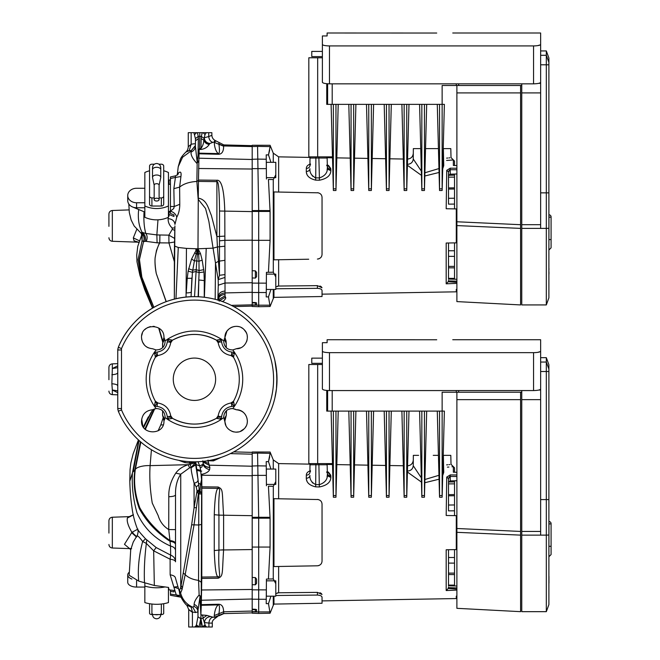 <?xml version="1.0" encoding="UTF-8"?>
<svg xmlns="http://www.w3.org/2000/svg" width="660" height="660" viewBox="0 0 660 660"><rect width="100%" height="100%" fill="white"/><g stroke="black" fill="none" stroke-linecap="round" stroke-linejoin="round"><path stroke-width="0.99" d="M266.351 588.514L266.351 596.178L275.789 596.178L275.789 580.841L266.417 580.841M266.417 484.399L275.789 484.399L275.789 469.062L266.351 469.062L266.351 476.726M270.922 596.178L268.488 603.628L266.219 603.653L266.434 579.076L273.265 578.952L273.314 486.288L268.438 486.205L270.08 518.174L270.08 547.066L268.438 579.034L273.314 578.952L275.789 583.729M318.301 499.546L317.402 499.438C320.323 499.851 321.865 501.427 322.039 504.157L322.039 561.082C321.865 563.813 320.314 565.389 317.402 565.802L273.958 566.56L273.958 498.68L318.334 499.546M456.885 596.12L456.291 596.137L456.291 598.554L322.039 600.897L322.039 603.256L322.039 597.267C321.865 596.005 320.323 595.27 317.402 595.064L317.402 592.383L278.635 592.779L275.789 593.654M273.265 596.178L273.265 605.336L273.958 604.09L273.958 596.178M277.291 592.969L277.926 592.837M454.526 549.623L454.526 585.948L454.526 585.131L448.503 585.082L448.503 573.103L454.526 573.111M448.503 586.006L448.503 549.731L448.503 557.502L454.526 557.502M447.373 467.14L448.924 467.057M451.993 466.793L453.362 466.636L454.526 467.816L454.526 472.238L456.885 472.296L453.362 472.205L453.362 466.636M442.926 467.082A2.359 2.335 178.5 0 0 443.603 467.189C456.142 466.62 456.142 466.62 443.603 467.189L443.743 472.387L442.703 475.538M439.065 479.201L424.817 482.732M421.443 482.097L407.401 472.024M327.319 471.463L330.833 475.926M330.734 475.192L328.416 472.082M325.957 463.609A1.18 1.18 0 0 1 327.137 464.755L327.36 473.162A3.539 2.937 -1.5 0 0 330.833 476.008L330.866 477.073C330.825 482.18 326.98 485.471 319.341 486.964L315.653 486.865C309.499 485.397 306.38 482.518 306.298 478.219L306.331 475.151C306.347 473.162 307.733 471.677 310.48 470.695M306.43 479.465L306.908 480.909M330.718 478.558L330.866 477.073A3.539 2.887 178.5 0 1 327.393 474.284L327.096 476.949M456.885 476.504L450.244 476.438L450.244 474.919L446.737 477.064L446.185 515.476L456.291 515.65L456.291 549.59L446.185 549.764L446.185 590.543L456.885 590.089M450.244 474.919L456.885 474.986M266.434 485.768L266.26 465.968L257.788 465.828L257.565 453.115C257.532 451.374 257.532 451.374 257.565 453.115L270.088 453.329C270.088 451.597 270.088 451.597 270.088 453.329L268.496 461.637L266.219 461.604L266.31 471.454M306.331 475.151A3.539 2.97 -179.5 0 0 309.928 472.222L309.994 464.772L309.928 472.222L310.489 471.446M256.558 609.659L255.379 609.287L256.558 609.617L256.558 611.556L255.379 611.737L255.379 609.659L252.194 609.659M255.379 609.287L252.194 609.172L252.194 577.467L255.379 577.591L256.558 579.109L256.558 583.432L255.379 584.801L252.194 584.678L252.194 453.305C252.194 451.564 252.194 451.564 252.194 453.305L252.194 454.179L230.365 453.618M201.795 577.054L201.844 488.194L218.163 488.375C216.125 489.052 214.822 497.83 214.269 514.693L218.938 515.13C217.932 490.264 221.504 489.241 218.163 488.375L218.163 487.006C223.327 489.637 221.909 489.505 223.608 515.542L223.608 549.813L218.938 550.11C217.915 573.655 221.479 576.287 218.163 576.865L218.163 578.234L201.787 578.416L201.795 577.054L218.163 576.865C216.166 576.667 214.863 567.897 214.269 550.547L218.938 550.11L218.938 515.13L252.194 515.691L252.194 517.324L258.687 517.283L258.687 613.429L252.194 613.206L252.194 611.622L255.379 611.737M252.194 611.622L252.194 609.172M252.194 466.01L257.788 465.828L258.687 517.283L270.072 517.316M321.445 563.368L320.958 564.094L321.445 563.376M319.209 565.405L318.326 565.694M317.402 592.383L322.014 594.47L321.173 593.373M320.735 593.101L319.91 592.754M318.442 565.661L319.151 565.43M454.526 510.815L448.503 510.873L448.503 505.032L454.526 504.958L454.526 515.617M448.503 510.873L448.503 478.574L448.503 482.163L450.244 480.934L456.885 480.719L454.526 480.793L454.526 495.734L454.526 494.563L448.503 494.645L448.503 505.032M454.526 574.043L454.526 574.588L448.503 574.546M456.885 586.014L448.503 585.791M448.503 585.766L448.503 585.082M454.526 563.112L448.503 563.095L448.503 573.103M448.503 563.095L448.503 557.502M454.526 483.846L448.503 483.895L448.503 494.645M448.503 483.895L448.503 482.006L454.526 481.907M453.346 466.636L451.028 464.343L450.796 455.351L443.371 455.351L443.561 464.92C453.214 464.318 453.214 464.318 443.561 464.92L443.603 467.189M449.782 464.533L448.907 464.648M447.736 464.772L446.63 464.855M407.253 471.1C410.866 470.836 412.863 469.037 413.251 465.721L421.336 477.873M424.9 479.507L438.966 475.291M413.251 465.721L413.341 455.351L418.613 455.351M433.24 455.351L438.446 455.351M273.314 486.288L275.789 481.511M268.488 603.628L270.08 613.231L258.687 613.429M266.434 579.076L268.438 579.034M268.496 461.637L270.922 469.062L268.496 461.637L269.684 456.844M273.265 486.288L268.438 486.205M275.789 595.501L317.402 595.064M322.039 600.897L322.039 597.267M448.503 587.177L448.214 588.456L456.885 589.066M454.526 504.949L454.526 495.734L448.503 495.808M443.743 472.387L442.794 472.197M450.244 480.934L450.244 476.438L448.503 478.574L446.737 477.064M446.44 590.403L448.214 588.456M312.832 483.103L311.924 481.99M306.298 478.219A3.539 2.805 0.5 0 0 309.903 475.439C309.623 479.507 311.561 482.551 315.719 484.564L319.407 484.663C325.075 482.707 327.739 479.251 327.393 474.284M327.137 464.755L309.994 464.772A1.18 1.18 0 0 1 311.173 463.609M315.892 463.609L315.653 486.865M318.879 463.609L319.341 486.964M533.56 390.572L533.56 352.654C537.9 352.547 540.26 352.06 540.639 351.186L540.639 388.987C540.276 389.92 537.916 390.456 533.56 390.572L329.472 390.572C325.124 390.456 322.765 389.928 322.393 388.987L322.393 342.688L327.112 342.688L327.112 339.735L436.73 339.768M322.393 351.186C322.765 352.052 325.124 352.547 329.472 352.654L329.472 390.572M533.56 352.654L329.472 352.654M540.639 351.186L540.639 339.735L540.639 351.186M540.342 351.599L537.537 352.399M536.299 352.539L535.021 352.621M328.053 352.621L327.112 352.572M333.333 411.106L326.741 411.106L326.741 390.448M521.763 392.23L442.134 392.23L442.134 411.106L335.981 411.106M456.291 392.23L456.291 390.572M439.535 411.106L439.535 495.561L442.134 495.561L442.134 411.106L444.386 411.106L442.134 497.228L439.535 497.228L437.283 411.106M439.519 496.46L439.535 495.561M442.134 495.561L442.151 496.46M424.438 411.106L424.462 496.46L426.69 411.106M424.462 496.46L424.438 497.228L421.839 497.228L419.587 411.106M421.839 411.106L421.839 495.561L424.438 495.561M421.822 496.46L421.839 495.561M406.741 411.106L406.766 496.46L408.994 411.106M406.766 496.46L406.741 497.228L404.143 497.228L401.89 411.106M404.143 411.106L404.143 495.561L406.741 495.561M404.126 496.46L404.143 495.561M389.045 411.106L389.07 496.46L391.298 411.106M389.07 496.46L389.045 497.228L386.447 497.228L384.194 411.106M386.447 411.106L386.447 495.561L389.045 495.561M386.43 496.46L386.447 495.561M371.349 411.106L371.374 496.46L373.601 411.106M371.374 496.46L371.349 497.228L368.758 497.228L366.498 411.106M368.758 411.106L368.758 495.561L371.349 495.561M368.734 496.46L368.758 495.561M353.653 411.106L353.677 496.46L355.905 411.106M353.677 496.46L353.653 497.228L351.062 497.228L348.802 411.106M351.062 411.106L351.062 495.561L353.653 495.561M351.037 496.46L351.062 495.561M333.308 411.106L336.006 411.106M335.957 411.106L335.981 496.46L338.209 411.106M335.981 496.46L335.957 497.228L333.366 497.228L331.105 411.106M333.366 411.106L333.366 495.561L335.957 495.561M333.341 496.46L333.366 495.561M317.674 463.609L317.674 364.51L308.822 364.51L308.822 463.609L332.483 463.609M317.674 364.51L322.393 364.51M546.323 357.662L548.897 364.741L548.897 499.587L540.639 499.587L546.323 499.587L546.323 357.662L540.639 357.662M322.393 358.141L311.776 358.141L311.776 363.33L322.393 363.33M456.885 532.323L456.885 608.322L520.583 611.663L520.583 535.128L456.885 532.323L456.885 528.495L520.583 531.44L520.583 535.128M520.583 392.23L520.583 531.44M456.885 392.23L456.885 528.495M540.639 384.862L540.639 535.128L521.763 535.128L521.763 611.663L546.323 611.663L546.323 535.128L540.639 535.128M540.639 390.052L538.741 390.052M521.763 390.572L521.763 535.128M540.639 531.44L521.763 531.44M548.897 535.012L546.323 535.128L546.323 499.587L548.897 499.587L548.897 604.585L546.323 611.663M548.963 576.378L548.963 580.882M548.963 583.11L548.963 581.122M548.897 556.685L548.963 521.532A2.12 2.12 0 0 1 551.083 523.652L551.083 523.652A2.12 2.12 0 0 0 548.963 521.532L548.897 521.532M548.897 523.891L551.083 523.891L551.083 554.565L548.963 556.685M137.948 529.106L131.909 532.348L136.81 536.745M129.657 548.617L112.332 548.014L112.332 517.226C110.245 517.49 109.106 518.669 108.916 520.765L108.916 533.074M117.769 349.957L118.321 347.251A82.582 82.582 0 0 1 152.518 308.113L144.755 289.748L139.854 275.113L136.983 261.822L136.719 255.057L137.775 246.304L141.941 234.407M128.981 209.913L112.332 210.49C110.245 210.763 109.106 211.942 108.916 214.03L108.916 226.339M229.804 304.623A82.582 82.582 0 0 0 118.321 347.251C130.54 317.138 161.947 296.274 194.444 296.67A82.582 82.582 0 0 1 269.074 414.612A82.582 82.582 0 0 1 118.321 411.254L117.761 408.507L117.761 349.998L117.761 363.668L112.332 363.858L112.332 368.519L117.761 365.813M112.332 363.858C110.245 364.13 109.106 365.302 108.916 367.397L108.916 379.706M117.761 392.692L112.332 389.994L111.862 383.774L112.332 368.519L117.761 367.678M225.893 425.461L223.765 417.607L221.356 419.323L221.611 416.592C222.552 410.751 225.943 407.36 231.784 406.42L231.569 403.664L234.514 406.156L233.516 401.23A44.831 44.831 0 0 0 233.524 357.274L230.901 355.501C223.814 354.131 219.582 349.899 218.204 342.804L216.43 340.18A44.831 44.831 0 0 0 172.466 340.18L170.692 342.804C169.323 349.891 165.091 354.123 157.996 355.501L155.372 357.274A44.831 44.831 0 0 0 155.372 401.23L157.996 403.004C165.082 404.382 169.315 408.614 170.692 415.701L172.466 418.325A44.831 44.831 0 0 0 216.43 418.325L218.204 415.701C219.574 408.614 223.806 404.382 230.901 403.004L233.483 401.296M129.575 548.576L124.468 544.327L131.909 532.348C128.131 525.946 126.637 521.169 127.405 518.017L133.328 514.907M216.15 617.661L218.938 615.351L214.269 617.265L216.15 617.661C213.163 619.575 211.885 621.398 212.305 623.139L212.305 627L206.555 627L205.565 625.944L205.045 627L202.463 627L200.92 618.742L202.975 618.164L206.91 615.417L212.974 617.199C210.573 617.743 209.228 619.707 208.923 623.073L204.435 622.553C204.839 619.171 206.687 617.224 209.979 616.712M161.123 348.818L159.786 349.453M112.332 210.49L112.332 241.279L138.072 242.179M138.798 242.36L134.104 240.809L138.517 242.195M134.104 240.809L138.814 242.302M136.826 229.21L133.312 237.897L134.005 240.661M224.953 421.121C224.573 430.642 237.707 435.988 244.076 428.893C251.179 422.515 245.85 409.382 236.313 409.761C243.037 410.495 246.724 414.233 247.368 420.964L247.36 421.369M247.294 422.21L247.145 423.159M245.982 426.352L245.363 427.358M244.101 428.876L240.43 431.327M238.491 431.929L235.867 432.168M233.838 431.929L231.965 431.359M228.599 429.239L228.055 428.703M247.112 339.908L246.559 341.715M244.39 345.147L243.895 345.65M240.636 347.82L236.313 348.752C245.842 349.132 251.179 335.998 244.084 329.62C237.707 322.525 224.573 327.847 224.953 337.392L223.732 341.715C224.342 347.111 227.37 349.849 232.798 349.932L236.313 348.752M223.765 417.607L223.732 416.79C224.342 411.403 227.362 408.655 232.798 408.573L234.514 406.156L231.784 406.42M155.372 401.23L154.382 406.156L156.098 408.573L152.584 409.761C145.86 410.495 142.172 414.233 141.529 420.964C140.836 435.319 164.439 435.493 163.944 421.121L165.124 417.607L167.541 419.323L172.466 418.325C187.118 425.981 201.77 425.981 216.43 418.325L217.486 418.531L218.856 416.369L218.204 415.701M117.761 379.252L117.761 408.507L117.761 349.998L118.321 347.251L117.761 349.998L118.321 347.251L121.498 348.587L121.498 409.918L118.454 411.197M234.457 408.911L236.313 409.761L232.798 408.573M170.437 206.473L170.437 211.109L173.745 208.535L174.215 206.514L179.776 204.311L179.619 187.102L180.931 176.533L175.428 177.433L175.461 175.857L170.437 176.946L170.437 206.473L174.215 206.514L173.844 188.677L175.428 177.433L170.437 178.513M198.899 160.537L197.191 162.179L198.025 155.232L198.33 138.641L195.484 140.786L195.393 145.901C195.269 148.797 193.834 150.868 191.087 152.105C190.674 154.935 192.571 158.648 196.771 163.251L198.874 161.386M208.708 132.685L208.708 136.562L204.237 137.775L205.012 134.59L206.283 132.685L211.86 132.685L211.86 135.325L208.708 136.562C209.137 139.738 210.523 141.677 212.875 142.362L209.896 143.492C206.555 142.981 204.674 141.075 204.237 137.775L203.816 140.118L201.135 138.649L200.953 148.442C202.744 146.058 203.701 143.286 203.816 140.118C204.732 142.651 206.539 144.086 209.245 144.433C207.454 147.238 204.707 148.912 201.003 149.457L199.592 149.44L199.518 148.417L200.953 148.442L201.003 149.457M156.098 349.932C161.931 349.742 164.942 346.731 165.124 340.906L163.944 337.392C164.447 323.029 140.836 323.177 141.529 337.54C142.164 344.272 145.852 348.01 152.584 348.752L156.098 349.932L154.382 352.349L155.413 357.217M195.492 144.309C195.459 143.665 194.015 143.657 191.152 144.276L188.265 146.776L188.265 132.685L193.9 132.685L195.41 138.583L198.239 136.438L197.456 132.685L193.9 132.685M195.492 140.431L195.41 138.583M215.622 379.252A21.178 21.178 0 0 0 194.444 358.075A21.178 21.178 0 0 0 173.275 379.252A21.178 21.178 0 0 0 194.444 400.43A21.178 21.178 0 0 0 215.622 379.252M205.012 134.59L203.099 132.685L199.807 132.685L199.518 148.417M224.812 246.213L217.429 246.955L219.458 275.302L219.532 211.018C219.334 190.41 218.452 180.617 216.892 181.632L198.454 181.417L198.47 180.056L216.892 180.262C221.562 179.636 224.194 190.039 224.796 211.472L225.043 295.837L219.244 299.219L219.186 301.207M196.903 251.683L196.201 253.943L197.456 254.059L197.992 249.298L196.903 251.683L195.904 250.734L191.581 259.009L188.141 271.153L192.406 272.316L191.07 296.744L191.895 277.786L191.862 278.289L187.234 278.33L188.141 271.153M194.535 296.67L196.762 260.906L198.974 261.253L198.701 254.199L197.456 254.059L196.762 260.906L194.411 260.857L196.201 253.943L194.675 252.673M191.581 259.009L194.411 260.857L192.406 272.316L195.814 271.549L199.081 272.654L198.148 296.752M155.166 402.295L157.327 403.664L154.382 406.156L157.113 406.42C162.954 407.352 166.345 410.743 167.277 416.592L167.541 419.323L170.041 416.369L171.402 418.539M216.488 340.213L216.43 340.18C201.77 332.533 187.118 332.533 172.466 340.18L167.541 339.19L167.285 341.913C166.345 347.762 162.954 351.153 157.105 352.085L157.327 354.841L155.166 356.21M157.996 355.501L154.382 352.366L157.105 352.085M157.113 406.42L157.327 403.664L157.996 403.004M167.277 416.592L170.041 416.369L170.692 415.701M217.486 418.531L221.364 419.331A48.279 48.279 0 0 1 167.533 419.331L167.541 419.323M221.611 416.592L218.856 416.369L221.356 419.323M233.524 357.274L234.514 352.349L231.784 352.085C225.943 351.153 222.552 347.762 221.611 341.913L221.347 339.182L216.43 340.18M233.731 356.21L231.569 354.841L234.514 352.349L236.816 356.111A48.279 48.279 0 0 1 234.531 406.164L234.514 406.156M230.901 403.004L231.569 403.664L233.731 402.295M231.784 352.085L231.569 354.841L230.901 355.501M221.611 341.913L218.856 342.136L218.204 342.804M217.486 339.974L218.856 342.136L221.347 339.182L223.765 340.898M171.402 339.974L170.041 342.136L170.692 342.804M167.285 341.913L170.041 342.136L167.541 339.19C185.476 328.292 203.412 328.284 221.347 339.182L221.331 339.19M197.992 249.298L198.701 254.199L200.442 253.432L197.983 248.779L195.904 250.734L195.904 248.754L197.983 248.779L197.992 249.298M202.174 260.131L198.974 261.253L199.081 272.654L203.989 271.994L202.174 260.131L200.442 253.432M198.454 181.417L198.264 198.157C206.893 199.559 208.288 208.37 211.349 215.333L216.892 236.602L217.429 246.955L213.064 248.168L218.179 279.601L224.648 277.546M252.194 282.736L224.928 283.016L218.287 285.202L218.179 279.601L219.458 275.302L224.582 274.634M219.541 240.817L224.821 240.298L252.194 240.174M214.261 142.395L218.938 144.301L214.261 142.395C214.549 147.568 215.853 151.305 218.163 153.607L218.188 154.258L199.031 153.796L199.056 153.153L218.163 153.607C219.549 153.846 219.805 150.744 218.938 144.301L223.624 146.215C223.624 151.643 221.809 154.325 218.188 154.258M209.896 143.492L209.245 144.433M206.283 132.685L203.099 132.685M199.807 132.685L197.456 132.685M194.667 134.59L196.573 132.685M199.064 154.456L198.025 155.232L199.213 148.912M187.234 278.33L186.244 292.957C189.544 292.817 191.26 292.446 191.4 291.844M195.904 248.754L186.45 248.391L186.054 297.099M111.862 374.731C115.525 374.467 117.488 373.783 117.761 372.677M117.761 361.416L117.761 362.307M111.862 383.774C115.525 384.037 117.488 384.73 117.761 385.836L117.761 385.951M118.321 347.251L117.761 349.998L121.217 349.965M117.868 348.785L117.769 349.907M232.798 349.932L234.514 352.349M165.124 340.906L167.541 339.19M198.412 296.769L198.841 279.972L204.27 280.591L203.989 271.994M204.245 297.256L204.27 280.591M195.484 140.728L195.385 146.273L197.191 162.179L196.87 181.45L198.19 199.312L205.54 208.494L208.882 221.438L213.064 248.168L197.983 248.779L198.264 198.157M215.185 299.318L215.482 263.035L218.427 261.245L224.648 260.345M219.59 300.589L225.464 297.14C226.198 297.808 225.456 299.178 223.245 301.249L222.725 301.661M219.458 300.82L219.244 299.219L217.99 300.308L218.254 296.142C218.947 293.007 221.232 291.316 225.109 291.06M225.043 295.837L225.464 297.14M198.47 180.056L199.031 153.796M231.33 305.365L252.194 304.829L252.194 169.034L198.586 168.498M223.624 145.109L223.624 145.959L218.938 144.045L218.938 143.17M212.875 142.362L214.261 142.131C216.389 140.803 216.389 140.506 214.261 141.24M252.194 145.662L223.814 144.919L215.935 140.893C213.395 139.73 212.033 137.874 211.86 135.325M199.056 153.153L199.196 149.424M198.19 199.312L198.264 198.305M195.401 145.464L191.194 150.686L191.087 152.105M191.152 132.685L191.152 144.276L189.271 150.389L191.194 150.686M189.733 150.496C184.726 152.592 184.569 152.559 189.271 150.389M174.372 252.079L174.339 299.153L174.9 225.943M186.45 248.391L178.266 247.475L174.463 245.99M178.266 247.475L175.972 298.765M108.916 391.108C109.106 393.203 110.245 394.383 112.332 394.647L112.332 389.994L117.761 390.835M117.761 407.74L117.884 409.819M156.098 408.573C161.923 408.763 164.934 411.766 165.124 417.607M118.288 411.18L117.761 408.507L121.217 408.548M276.944 383.064L276.49 369.856L274.882 360.55L276.92 375.012M276.507 388.542L276.92 383.485M204.386 297.272L206.209 248.614M218.287 285.202L217.841 300.052M223.245 301.249L221.76 301.323M223.624 145.959L252.194 146.569C252.194 144.829 252.194 144.829 252.194 146.569L252.194 210.589L258.687 210.548L258.687 306.702L252.194 306.471L252.194 304.895L255.379 305.002L255.379 302.923L252.194 302.923L252.194 304.895M168.209 217.363L168.118 218.608C172.351 219.095 174.628 221.034 174.941 224.425L176.756 217.231C178.736 213.625 179.751 209.319 179.776 204.311M176.756 217.231C176.022 214.318 173.918 212.281 170.437 211.118L170.437 213.477L173.976 214.921L173.976 216.463L173.976 214.921M168.118 218.608C168.011 222.205 169.356 225.332 172.136 227.989L174.85 227.964M172.136 227.989L172.268 229.309L174.793 230.414M174.611 238.417L168.844 235.15L156.857 234.927L145.81 233.459L142.073 232.303C144.928 234.399 146.05 237.418 145.431 241.346L143.88 241.601C144.969 237.905 144.094 234.952 141.248 232.741L141.1 232.832C143.888 235.075 144.705 237.996 143.542 241.593L142.106 240.652L142.238 235.141M172.268 229.309L168.844 235.15L168.96 242.946L157.088 242.83L156.857 234.927L157.979 219.821M174.537 242.014L168.96 242.946L174.273 261.393M164.752 339.133L162.591 343.283L162.591 347.704L162.797 340.997L164.002 337.483M274.882 397.955L276.49 388.657M180.931 176.533C181.467 172.417 180.691 171.179 178.604 172.837L177.457 174.95M175.461 175.857L177.911 174.496L178.604 172.837M173.976 216.463L169.026 214.516L169.026 212.025M169.026 216.233L169.026 214.516M159.811 242.509L159.893 235.018L159.753 242.806C157.707 246.625 156.238 251.188 155.347 256.492C154.465 260.486 155.455 268.859 156.28 273.545C155.166 267.886 154.778 262.639 155.117 257.829L156.461 250.519L159.538 242.698M224.144 419.38L226.297 415.322M224.895 337.483L226.091 340.997L226.297 347.704M226.297 410.8L226.297 415.222L226.528 410.594M226.297 343.283L224.144 339.133M169.026 184.288L169.026 180.13L170.437 179.842M169.026 181.632L168.432 181.748M132.107 206.778L144.061 211.753C143.558 220.325 144.144 227.56 145.81 233.459C147.411 235.686 147.543 238.326 146.215 241.378L145.431 241.346M138.666 209.723C137.709 218.443 138.839 225.976 142.073 232.303L141.1 232.832M153.871 307.329L141.85 277.159L139.458 259.619L143.542 241.593L139.219 259.71L141.71 277.233L153.739 307.403M157.088 242.83L146.215 241.378M166.246 301.637L156.28 273.545L166.114 301.686M162.591 410.8L162.591 415.222L164.752 419.38M207.842 460.746L208.032 460.103M210.952 460.168L213.452 460.226L215.564 459.088M276.944 375.441L276.499 388.567M224.953 337.375L226.883 331.246M226.933 331.188L228.575 329.29M230.282 328.003L231.899 327.178M232.031 327.121L234.415 326.469M235.859 326.337L236.577 326.345M237.451 326.411L238.441 326.568M241.494 327.69L242.591 328.366M244.093 329.629L246.023 332.227M246.04 332.252L246.551 333.349M247.195 335.593L247.368 337.54M228.088 409.513L231.157 408.573M195.764 461.827L196.771 469.351L200.632 470.365L200.236 467.866L201.762 467.082L203.041 464.269C203.833 466.901 206.027 468.699 209.616 469.672C208.56 471.883 205.936 473.435 201.762 474.334L201.597 493.424L200.054 491.032L200.516 484.192L201.663 479.366M200.236 467.866L199.757 465.96L196.177 464.582L195.682 461.827M202.785 460.82L202.876 461.406M220.91 457.479L213.452 460.878L208.032 460.746L209.863 467.453C205.78 467.288 203.519 465.787 203.082 462.949L203.041 464.269L199.757 465.96L197.975 461.761M252.194 549.549L218.938 550.036M252.194 466.232L208.989 465.185L202.975 462.008M275.542 394.87L275.731 393.83M276.325 390.01L276.474 388.789M112.332 394.647L117.761 394.837L117.761 408.507L118.321 411.254M152.732 307.981L140.959 277.447L138.039 259.603L142.106 240.652L141.446 233.632L134.194 226.042L131.15 220.003L129.31 212.528L128.815 203.989M201.688 475.942L201.539 479.317L200.731 471.289L196.894 470.349L199.262 489.835L200.112 491.774L199.444 490.578L197.398 492.525L196.201 486.915L194.081 483.128C191.961 474.944 190.996 469.813 191.169 467.75L195.698 464.533M196.894 470.349L196.771 469.351M223.608 549.813C222.032 574.274 223.344 575.99 218.163 578.234M252.194 611.061L223.608 611.795L218.938 613.676C219.846 607.439 219.59 604.51 218.163 604.898L218.163 604.255C221.719 604.114 223.534 606.631 223.608 611.795L223.839 613.61L218.963 615.813M212.974 617.199L214.269 617.265L214.269 615.549L218.938 613.676L218.938 615.351L223.608 613.429M200.788 618.75L199.039 626.893L200.788 626.934L201.011 614.872L200.788 618.75L197.95 616.704L197.942 611.803C197.794 609.221 196.482 607.431 193.999 606.441L192.802 607.2L191.087 606.87L192.406 612.018L195.69 612.538L197.942 611.803L198.074 609.642C197.917 607.134 196.606 605.402 194.131 604.428C194.197 601.904 195.863 598.76 199.138 594.99L198.561 580.363L198.833 494.018L200.186 491.84L201.589 493.944L201.242 596.863L199.138 594.99L201.201 598.595L200.871 614.823L199.93 597.16L198.074 609.642L197.95 616.704L196.441 624.847L199.006 627L202.43 626.893L205.07 624.847L202.975 618.164C203.14 616.069 202.488 614.971 201.011 614.872L206.91 615.417M214.269 615.549C214.83 610.244 216.125 606.688 218.163 604.898L201.275 605.303L201.3 604.651L218.163 604.255M200.186 491.84L198.792 493.977L201.589 493.944L201.597 493.424M209.863 467.453L209.616 469.672M148.261 347.82L146.47 346.838M146.355 346.756L145.002 345.65M144.507 345.147L142.354 341.756M141.785 339.908L141.537 337.903M141.702 335.593L142.345 333.349M144.804 329.629L146.305 328.366M147.502 327.632L150.422 326.576M153.029 326.337L154.481 326.469M142.857 426.261L141.677 419.166M143.203 415.074L144.507 413.358M162.805 340.989L158.977 328.234M162.979 418.341L160.784 424.941L163.234 424.883M178.786 460.334L184.8 462.561L189.346 463.106L189.445 461.686M189.346 463.106L190.022 463.122L190.121 461.719M194.618 461.835L190.022 463.122L190.096 464.285L188.199 464.698C182.515 466.57 178.373 469.392 175.766 473.162C170.849 480.719 168.523 488.573 168.795 496.724L168.737 529.559L175.511 529.634L175.511 543.502C175.279 541.984 173.464 540.994 170.049 540.557C157.245 531.655 147.172 520.74 139.829 507.812C135.019 494.876 133.51 482.047 135.325 469.326L134.896 469.763C133.106 482.757 134.566 495.685 139.285 508.555C146.611 521.804 156.89 532.736 170.131 541.357C173.498 541.843 175.288 542.899 175.511 544.516L175.511 561.8C175.337 558.533 173.712 556.306 170.651 555.118L170.552 546.059L168.737 529.559C163.457 526.309 159.943 521.656 158.185 515.6L152.254 503.068C150.043 489.588 149.333 477.114 150.109 465.63L151.42 449.74M199.262 489.835L196.927 491.626L194.081 507.614L194.081 483.128C196.663 482.765 197.983 481.602 198.033 479.647L195.385 462.635M198.792 493.977L198.388 493.515L199.823 491.403M179.182 590.395L180.601 592.977L182.028 589.594L185.204 574.662L193.99 525.195L198.388 493.515L197.398 492.525M201.787 578.416L201.3 604.651M200.871 614.823L201.275 605.303M201.762 474.334L201.836 486.824L218.163 487.006M252.194 515.691L252.194 475.769L201.762 475.258M201.844 488.194L201.836 486.824M200.78 627L202.463 627M205.07 624.847L203.593 627M205.202 625.218L205.565 625.944M205.045 627L206.555 627M212.305 623.139L208.923 623.073L208.923 627M158.087 430.815L160.784 424.941M140.861 442.093L135.325 469.326C137.56 466.306 146.099 465.316 150.109 465.63L188.199 464.698L189.61 467.816L180.733 474.21C177.053 479.746 175.312 486.643 175.511 494.909C175.139 495.965 172.904 496.576 168.795 496.724M189.61 467.816L191.078 467.478L195.385 462.825M195.426 462.677L190.096 464.285L191.128 467.494M199.237 489.613L196.894 491.362M196.531 507.771L194.081 507.614L191.648 524.807L198.982 524.997L201.803 524.345M201.242 596.863L201.201 598.595M196.441 624.847L195.896 625.944L196.424 627L199.006 627M195.896 625.944L194.692 627L192.406 627L192.406 612.018C187.539 608.668 187.44 608.693 192.109 612.109M196.424 627L194.692 627M179.206 590.683L179.487 592.433C179.545 596.698 186.359 605.781 186.731 605.047L188.71 609.444L188.71 627L192.406 627M151.453 411.823L143.583 427.424M138.922 440.385L132.437 472.89C131.67 485.999 133.204 499.364 137.041 513.001C143.987 528.198 155.158 539.22 170.552 546.059C173.671 546.827 175.329 548.303 175.511 550.489M140.39 441.68L134.896 469.763L133.122 471.9L138.988 440.435M143.624 427.49L152.229 410.652M175.766 473.162L180.733 474.21L180.733 587.425L191.648 524.807M194.131 604.428L193.999 606.441M138.427 439.931L133.13 453.874L130.87 462.957L130.053 469.664L129.797 481.264L132.437 472.89L138.749 440.228M175.511 544.516L175.511 543.502M179.38 591.046L178.984 590.296L179.479 590.469L180.733 587.425L182.028 589.594M191.087 606.87C185.386 604.453 185.229 604.469 190.608 606.911M133.295 514.742L127.825 517.341L130.292 516.598L133.378 514.627M127.405 518.017L127.825 517.341M136.768 536.258C137.379 535.219 139.334 536.968 142.651 541.514L146.363 543.411L153.664 550.828L170.115 559.218L170.651 555.118L156.173 547.544L145.555 538.849C139.582 532.323 136.942 529.031 137.635 528.99M173.976 591.698L173.976 590.502L169.026 589.834L168.548 587.425L154.333 585.494L138.682 581.089L129.162 575.272L130.721 549.673L133.254 542.033L136.859 535.961C137.354 536.613 138.625 529.963 138.006 530.722L137.536 529.246M177.886 588.415L173.861 587.062L170.148 574.802L170.115 559.218C173.555 559.63 175.354 560.497 175.511 561.8L175.511 494.909M178.984 590.296L175.511 578.251C175.296 576.485 173.506 575.338 170.148 574.802M178.546 595.963C179.99 597.143 179.239 596.821 176.278 594.99L173.861 587.062L177.094 586.707M170.437 590.023L170.437 594.693L170.437 594.074L180.362 595.584M138.682 581.089C137.643 568.606 138.971 555.415 142.651 541.514L145.555 538.849M146.751 539.995L146.363 543.411C144.606 557.329 143.979 570.405 144.474 582.623M156.173 547.544L153.664 550.828L154.333 585.494M173.976 590.502L173.976 591.896L170.437 591.409M548.963 269.651L548.963 268.43M548.963 271.895L548.963 274.147M548.897 249.959L548.963 214.797A2.12 2.12 0 0 1 551.083 216.925L551.083 216.925A2.12 2.12 0 0 0 548.963 214.797L548.897 214.797M548.897 217.157L551.083 217.157L551.083 247.83L551.083 239.572L548.897 239.572M533.56 83.837L533.56 45.919C537.9 45.812 540.26 45.325 540.639 44.451L540.639 82.252C540.276 83.193 537.916 83.721 533.56 83.837L329.472 83.837C325.124 83.721 322.765 83.193 322.393 82.252L322.393 35.953L327.112 35.953L327.112 33L436.73 33.041M540.639 82.252L540.639 75.487M322.393 44.451C322.765 45.325 325.124 45.812 329.472 45.919L329.472 83.837M533.56 45.919L329.472 45.919M540.639 44.451L540.639 33L540.639 50.935L546.323 50.935L546.323 55.308L540.639 55.308M540.342 44.864L537.537 45.664M536.299 45.804L535.021 45.886M328.053 45.895L327.112 45.837M521.763 85.495L442.134 85.495L442.134 104.371L326.741 104.371L326.741 83.713M456.291 85.495L456.291 83.837M439.535 104.371L439.535 188.826L442.134 188.826L442.134 104.371L444.386 104.371L442.134 190.493L439.535 190.493L437.283 104.371M439.535 190.493L442.134 190.493M439.519 189.725L439.535 188.826M442.134 188.826L442.151 189.725M424.438 104.371L424.462 189.725L426.69 104.371M424.462 189.725L424.438 190.493L421.839 190.493L419.587 104.371M421.839 190.493L424.438 190.493M421.839 104.371L421.839 188.826L424.438 188.826M421.822 189.725L421.839 188.826M406.741 104.371L406.766 189.725L408.994 104.371M406.766 189.725L406.741 190.493L404.143 190.493L401.89 104.371M404.143 190.493L406.741 190.493M404.143 104.371L404.143 188.826L406.741 188.826M404.126 189.725L404.143 188.826M389.045 104.371L389.07 189.725L391.298 104.371M389.07 189.725L389.045 190.493L386.447 190.493L384.194 104.371M386.447 190.493L389.045 190.493M386.447 104.371L386.447 188.826L389.045 188.826M386.43 189.725L386.447 188.826M371.349 104.371L371.374 189.725L373.601 104.371M371.374 189.725L371.349 190.493L368.758 190.493L366.498 104.371M368.758 190.493L371.349 190.493M368.758 104.371L368.758 188.826L371.349 188.826M368.734 189.725L368.758 188.826M353.653 104.371L353.677 189.725L355.905 104.371M353.677 189.725L353.653 190.493L351.062 190.493L348.802 104.371M351.062 190.493L353.653 190.493M351.062 104.371L351.062 188.826L353.653 188.826M351.037 189.725L351.062 188.826M335.957 104.371L335.981 189.725L338.209 104.371M335.981 189.725L335.957 190.493L333.366 190.493L331.105 104.371M333.366 190.493L335.957 190.493M333.366 104.371L333.366 188.826L335.957 188.826M333.341 189.725L333.366 188.826M317.674 156.874L317.674 57.775L308.822 57.775L308.822 156.874L332.483 156.874M317.674 57.775L322.393 57.775M548.897 228.277L546.323 228.393L546.323 192.852L548.897 192.852L540.639 192.852L546.323 192.852L546.323 55.308L548.897 62.337L548.897 297.85L546.323 304.928L546.323 228.393L521.763 228.393L521.763 304.928L546.323 304.928M546.323 50.935L548.897 58.014L548.897 62.337M322.393 51.406L311.776 51.406L311.776 56.595L322.393 56.595M456.885 225.588L456.885 301.595L520.583 304.928L520.583 228.393L456.885 225.588L456.885 221.768L520.583 224.705L520.583 228.393M520.583 85.495L520.583 224.705M456.885 85.495L456.885 221.768M540.639 78.127L540.639 228.393M540.639 83.325L538.741 83.325M521.763 83.837L521.763 228.393M540.639 224.705L521.763 224.705M266.351 281.779L266.351 289.451L275.789 289.451L275.789 274.114L266.417 274.114M266.417 177.664L275.789 177.664L275.789 162.327L266.351 162.327L266.351 169.999M273.314 272.217L273.265 179.553L268.438 179.47L270.08 211.439L270.08 240.331L268.438 272.308L273.314 272.217L275.789 276.994M308.715 259.223L273.958 259.825L273.958 191.953L318.334 192.819M456.885 289.385L456.291 289.41L456.291 291.819L322.039 294.162L322.039 296.522L322.039 290.532C321.865 289.27 320.323 288.536 317.402 288.337L317.402 285.648L278.635 286.044L275.789 286.918M273.265 289.451L273.265 298.609L273.958 297.363L273.958 289.451M277.291 286.234L277.926 286.102M454.526 242.888L454.526 279.213L454.526 278.396L448.503 278.347L448.503 266.368L454.526 266.384M448.503 279.279L448.503 242.995L448.503 250.767L454.526 250.767M446.589 160.429L447.282 160.405M447.356 160.405L451.745 160.091M451.754 160.091L453.362 159.91L454.526 161.089L454.526 165.503L456.885 165.569L453.362 165.47L453.362 159.91M442.926 160.347A2.359 2.335 178.5 0 0 443.603 160.454C456.142 159.885 456.142 159.885 443.603 160.454L443.743 165.66L442.703 168.811M439.065 172.466L424.817 175.997M421.443 175.362L407.401 165.297M327.319 164.728L330.833 169.191M330.734 168.457L328.416 165.346M325.957 156.874A1.18 1.18 0 0 1 327.137 158.02L327.36 166.427A3.539 2.937 -1.5 0 0 330.833 169.282L330.866 170.338C330.825 175.444 326.98 178.736 319.341 180.23L315.653 180.13C309.499 178.662 306.38 175.783 306.298 171.484L306.331 168.424C306.347 166.435 307.733 164.95 310.48 163.969M306.43 172.73L306.908 174.174M330.718 171.831L330.866 170.338A3.539 2.887 178.5 0 1 327.393 167.549L327.096 170.222M318.301 192.811L317.402 192.703C320.323 193.124 321.865 194.692 322.039 197.422L322.039 254.347C321.865 257.087 320.314 258.654 317.402 259.066M456.885 169.768L450.244 169.702L450.244 168.185L446.737 170.329L446.185 208.742L456.291 208.915L456.291 242.855L446.185 243.037L446.185 283.816L456.885 283.363M450.244 168.185L456.885 168.25M266.434 179.033L266.26 159.233L257.788 159.101L257.565 146.38C257.532 144.639 257.532 144.639 257.565 146.38L270.088 146.602C270.088 144.862 270.088 144.862 270.088 146.602L268.496 154.902L266.219 154.869L266.31 164.719M306.331 168.424A3.539 2.97 -179.5 0 0 309.928 165.487L309.994 158.045L309.928 165.487L310.48 164.711M256.558 302.923L255.379 302.552L256.558 302.89L256.558 304.821L255.379 305.002M256.558 272.374L256.558 276.697L255.379 278.075L252.194 277.951L252.194 270.732L255.379 270.856L256.558 272.374M255.379 302.552L252.194 302.445M252.194 159.283L257.788 159.101L258.687 210.548L270.072 210.589M321.445 256.641L320.958 257.359L321.445 256.641M319.209 258.671L318.326 258.959M317.402 285.648L322.014 287.743L321.173 286.638M320.735 286.374L319.91 286.019M318.442 258.935L319.151 258.703M454.526 204.088L448.503 204.138L448.503 198.297L454.526 198.223L454.526 208.89M448.503 204.138L448.503 171.847L448.503 175.428L450.244 174.199L456.885 173.984L454.526 174.058L454.526 189.007L454.526 187.836L448.503 187.91L448.503 198.297M454.526 267.316L454.526 267.853L448.503 267.82M456.885 279.279L448.503 279.064M448.503 279.031L448.503 278.347M454.526 256.377L448.503 256.361L448.503 266.368M448.503 256.361L448.503 250.767M454.526 177.111L448.503 177.16L448.503 187.91M448.503 177.16L448.503 175.279L454.526 175.18M453.346 159.91L451.028 157.608L450.796 148.615L443.371 148.615L443.561 158.185C453.214 157.583 453.214 157.583 443.561 158.185L443.603 160.454M449.782 157.806L448.907 157.913M447.736 158.037L446.63 158.119M407.253 164.365C410.866 164.101 412.863 162.31 413.251 158.986L421.336 171.138M424.9 172.771L438.966 168.564M413.251 158.986L413.341 148.615L420.75 148.615M433.24 148.615L438.446 148.615M425.535 148.615L435.757 148.615M268.438 179.47L273.314 179.553L275.789 174.776M273.265 272.217L266.434 272.341L266.219 296.917L268.488 296.893L270.922 289.451M268.488 296.893L270.08 306.504L258.687 306.702M266.434 272.341L268.438 272.308M268.496 154.902L270.922 162.327L268.496 154.902L269.684 150.117M275.789 288.766L317.402 288.337M322.039 294.162L322.039 290.532M448.503 280.442L448.214 281.729L456.885 282.332M454.526 198.223L454.526 189.007L448.503 189.073M443.743 165.66L442.794 165.462M450.244 174.199L450.244 169.702L448.503 171.847L446.737 170.329M446.44 283.676L448.214 281.729M306.298 171.484A3.539 2.805 0.5 0 0 309.903 168.704C309.623 172.78 311.561 175.816 315.719 177.829L314.894 177.688M312.832 176.368L311.924 175.255M318.879 156.874L318.879 158.029L315.892 158.029L315.719 177.829L319.407 177.928L318.879 158.029L327.137 158.02L327.393 167.549C327.739 172.516 325.075 175.972 319.407 177.928L319.341 180.23M315.892 156.874L315.892 158.029L309.994 158.045A1.18 1.18 0 0 1 311.173 156.874M315.719 177.829L315.653 180.13M144.837 587.07L136.579 587.07A8.844 4.818 0 0 1 127.735 582.252L127.735 574.926A8.844 4.818 0 0 0 131.942 579.034M128.939 572.5A8.844 4.818 0 0 0 127.735 574.926M165 586.946A23.595 12.853 180 0 1 144.837 586.055L144.837 602.58A23.595 12.853 180 0 0 168.432 602.58L168.432 587.408M144.837 586.055L144.837 582.796M163.713 603.71L163.713 613.28A2.359 1.287 180 0 1 161.353 614.567L151.915 614.567A2.359 1.287 180 0 1 149.556 613.28L149.556 603.71M156.635 198.19A2.467 1.411 180 0 0 154.176 199.609A2.467 1.411 180 0 0 156.635 201.019A2.467 1.411 180 0 0 159.101 199.609A2.467 1.411 180 0 0 156.635 198.19M159.085 185.287A2.467 1.411 180 0 0 159.101 185.113A2.467 1.411 180 0 0 156.635 183.694A2.467 1.411 180 0 0 154.176 185.113A2.467 1.411 180 0 0 154.192 185.287M152.633 177.952A4.125 2.368 -0 0 1 152.542 177.672A4.125 2.368 -0 0 1 152.51 177.383A4.125 2.368 -0 0 1 156.635 175.015A4.125 2.368 -0 0 1 160.768 177.383A4.125 2.368 -0 0 1 160.735 177.672A4.125 2.368 -0 0 1 160.644 177.952M152.51 169.505L152.51 167.64C152.749 165.132 154.126 163.754 156.635 163.507C159.101 163.705 160.479 165.082 160.768 167.64L160.768 169.505M144.837 202.76L136.579 202.76A8.844 7.252 180 0 1 127.735 195.517L127.735 200.524A8.844 7.252 180 0 0 136.579 207.768L144.837 207.768M149.556 170.783A23.595 19.33 -0 0 0 144.837 172.483L144.837 205.961A23.595 19.33 -0 0 0 168.432 205.961L168.432 172.483A23.595 19.33 -0 0 0 163.713 170.783M168.432 205.961L168.432 217.264A23.595 19.33 -0 0 1 144.837 217.264L144.837 205.961M163.713 195.987L163.713 204.105A2.359 1.93 180 0 1 161.353 206.035L161.353 197.917A2.359 1.93 -0 0 0 163.713 195.987L163.713 166.122A2.359 1.93 -0 0 0 161.353 164.191L158.911 164.191M154.366 164.191L151.915 164.191A2.359 1.93 -0 0 0 149.556 166.122L149.556 195.987A2.359 1.93 -0 0 0 151.915 197.917L151.915 206.035L161.353 206.035M151.915 206.035A2.359 1.93 180 0 1 149.556 204.105L149.556 195.987M151.915 197.917L154.176 197.917M159.101 197.917L161.353 197.917M127.735 195.517A8.844 7.252 180 0 1 136.579 188.265L144.837 188.265M170.437 212.025L168.432 212.025M170.437 211.349L168.432 211.349M170.437 184.288L168.432 184.288M154.382 406.156L154.366 406.164A48.279 48.279 0 0 1 154.366 352.341L154.382 352.349M278.635 566.478L278.635 592.779M310.183 464.137L278.635 463.592L278.635 498.762M270.08 611.927L252.194 611.903M266.26 599.288L252.194 599.197M266.343 475.365L252.194 475.39M266.343 589.883L252.194 589.842M270.08 547.066L252.194 547.058M270.08 518.174L252.194 518.183M257.565 453.115L252.194 453.305M446.185 557.807L446.185 584.851M273.265 469.062L273.265 459.904L270.088 452.026L252.194 451.993M442.984 464.929L443.561 464.92M456.885 587.903L448.503 587.656M255.379 584.801L255.379 577.591M327.624 411.106L327.624 390.514M458.651 392.23L458.651 390.572M332.203 411.106L332.203 390.572M548.897 369.064L546.323 362.043L540.639 362.043M548.897 371.522L540.639 371.522M456.885 399.647L520.583 399.647M540.639 399.647L521.763 399.647M551.083 546.307L548.897 546.307M133.279 533.552A7.079 0.899 63.6 0 0 132.561 532.026M214.269 514.693L214.269 550.547M121.498 348.587A79.134 79.134 0 0 1 273.587 379.252A79.134 79.134 0 0 1 121.498 409.918M209.723 143.731C206.555 143.269 204.682 141.487 204.097 138.394L201.308 136.438L201.135 138.649M202.249 132.685L201.308 136.438L198.239 136.438L198.33 138.641M224.796 236.115L216.892 236.602L216.892 180.262M203.758 269.684L199.097 270.559L195.97 269.643L192.679 270.188L188.62 268.727M219.532 211.018L252.194 211.604M196.416 248.754L196.416 250.041L197.191 250.858M198.808 158.21L252.194 159.497M173.844 188.677L179.619 187.102C183.744 183.744 189.486 181.863 196.87 181.45L198.487 180.378M195.393 145.621L191.169 150.909L182.581 157.22L178.241 166.716L180.172 159.893C180.691 157.938 182.606 155.323 185.905 152.039C187.3 150.818 188.083 149.061 188.265 146.776M252.194 292.281L224.928 292.933C221.067 293.304 218.782 295.243 218.072 298.765M224.846 294.418C220.984 294.797 218.699 296.761 217.99 300.308M178.208 166.914L177.26 175.09M213.452 460.878L213.452 459.624M139.326 240.743L133.312 237.897M203.42 461.348L208.502 463.394M206.877 460.894L208.057 461.002M201.638 484.993L198.445 483.095L198.058 479.869M201.729 471.083L200.731 471.289L200.632 470.365M209.789 467.239C205.961 467.239 203.709 465.721 203.008 462.668M185.212 461.315L184.8 462.561M201.696 589.982L252.194 589.471M201.506 600.237L252.194 599.008M154.184 408.994L144.886 428.967M145.332 429.38L154.704 408.837M196.201 486.915L198.676 484.902M183.513 573.136L185.204 574.662C188.438 577.772 192.893 579.678 198.561 580.363L201.531 582.45M196.292 625.218L197.909 627M151.115 412.327L143.435 427.218M133.196 471.801L139.021 440.467M143.657 427.531L151.124 412.318M191.169 467.75L195.739 464.788M181.154 585.676L182.515 587.746M179.479 590.469L180.601 592.977C182.383 599.643 186.45 604.387 192.802 607.2L195.69 612.538M131.571 532.62L136.546 537.075M327.624 104.371L327.624 83.779M458.651 85.495L458.651 83.837M332.203 104.371L332.203 83.837M548.897 64.796L540.639 64.796M456.885 92.912L520.583 92.912M540.639 92.912L521.763 92.912M278.635 259.743L278.635 286.044M310.183 157.41L278.635 156.857L278.635 192.027M270.08 305.192L252.194 305.167M266.26 292.553L252.194 292.471M266.343 168.63L252.194 168.655M266.343 283.148L252.194 283.115M270.08 240.331L252.194 240.331M270.08 211.439L252.194 211.447M257.565 146.38L252.194 146.569M446.185 252.112L446.185 278.116M273.265 162.327L273.265 153.169L270.088 145.291L252.194 145.266M442.984 158.202L443.561 158.185M456.885 281.168L448.503 280.921M255.379 278.075L255.379 270.856M158.334 614.567A4.125 2.252 180 0 1 156.635 614.765A4.125 2.252 180 0 1 154.935 614.567M161.353 614.567L161.353 604.04M151.915 604.04L151.915 614.567M136.579 587.07L136.579 580.784M160.561 168.919L160.768 167.64L160.768 169.653A4.125 2.368 180 0 0 156.635 167.277A4.125 2.368 180 0 0 152.51 169.653L152.51 177.383M136.579 202.76L136.579 207.768M403.326 465.77L389.878 465.531M385.621 465.457L372.19 465.226M367.917 465.151L354.502 464.912M350.212 464.838L336.814 464.607M332.508 464.533L327.088 464.434M278.635 463.592L273.265 459.904M273.265 605.336L270.08 613.231M322.039 603.256L273.958 604.09M407.302 465.836C410.916 465.539 412.912 463.592 413.3 459.987M449.419 476.726L448.503 478.591M327.36 473.162L326.617 471.958M540.639 339.735L452.752 339.735M117.761 349.998L117.777 408.895M252.194 306.108L233.698 306.595M174.364 252.466L174.817 229.119M112.332 241.279C110.245 241.015 109.106 239.836 108.916 237.748M138.749 242.517L137.957 242.146L138.55 242.195M224.895 421.022L226.297 415.222M164.002 421.022L162.591 415.222M142.395 235.315L141.446 233.632M195.195 461.835L198.074 479.952M203.123 463.155L203.206 463.567M252.194 452.372L233.747 451.885M199.237 489.646L198.445 483.103M252.194 612.868L223.839 613.61M162.665 341.913L158.697 328.053M153.021 409.505L152.65 410.041M148.319 416.897L143.302 427.012M112.332 548.014C110.245 547.75 109.106 546.571 108.916 544.475M137.552 529.279C134.673 521.953 132.8 514.561 131.934 507.103C130.779 499.686 130.069 491.073 129.797 481.264M170.437 595.295L180.988 597.193M112.332 517.226L130.284 516.598M130.738 549.582L129.335 548.476L131.604 548.691M548.963 249.959L551.083 247.83M540.639 33L452.752 33M403.326 159.035L389.878 158.796M385.621 158.722L372.19 158.491M367.917 158.417L354.502 158.177M350.212 158.103L336.814 157.872M332.508 157.798L327.088 157.699M278.635 156.857L273.265 153.169M273.265 298.609L270.08 306.504M322.039 296.522L273.958 297.363M407.302 159.101C410.916 158.812 412.912 156.857 413.3 153.26M449.419 169.991L448.503 171.856M327.36 166.427L326.617 165.231L327.36 166.427M160.768 613.907L160.768 614.666C160.479 617.224 159.101 618.593 156.635 618.799C154.126 618.552 152.749 617.174 152.51 614.666L152.51 613.907M154.176 199.609L154.176 185.113M159.101 185.196L160.735 177.672M154.176 185.196L152.542 177.672M160.768 169.653L160.768 177.383M152.707 168.919L152.51 167.64L152.51 169.653M159.101 199.609L159.101 185.113"/></g></svg>
